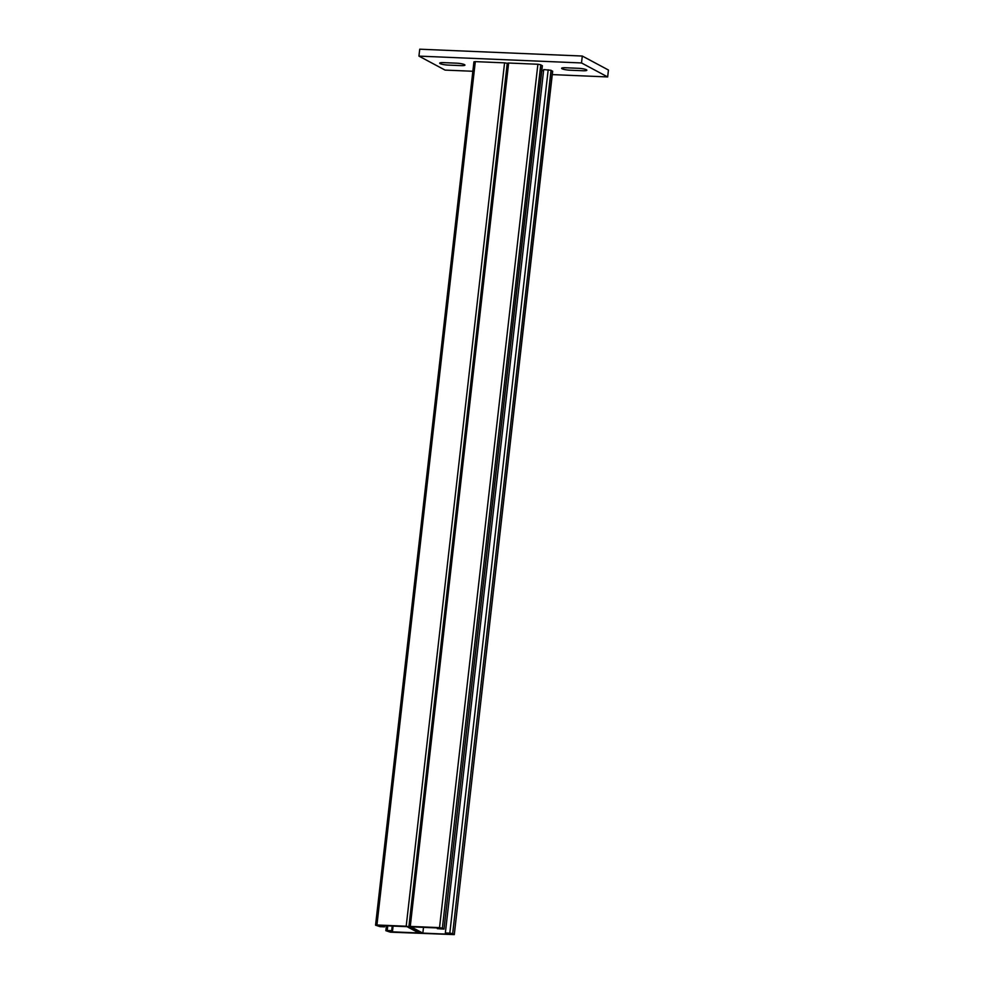 <?xml version="1.0" encoding="UTF-8"?>
<svg xmlns="http://www.w3.org/2000/svg" width="984" height="984" viewBox="0 0 984 984"><rect width="100%" height="100%" fill="white"/><g stroke="black" fill="none" stroke-linecap="round" stroke-linejoin="round"><path stroke-width="1.48" d="M583.032 70.75L570.019 70.208A6.175 1.045 6.5 0 1 562.048 68.745A6.175 1.045 6.5 0 1 565.456 67.761L578.457 68.302A6.175 1.045 6.5 0 1 586.427 69.766A6.175 1.045 6.5 0 1 583.032 70.75M461.102 65.621L448.101 65.079A6.175 1.045 6.5 0 1 440.119 63.616A6.175 1.045 6.5 0 1 443.526 62.632L456.527 63.173A6.175 1.045 6.5 0 1 464.509 64.636A6.175 1.045 6.5 0 1 461.102 65.621M508.63 63.025L507.252 63.21L408.889 926.584L410.267 926.399L508.63 63.025L537.891 64.255L439.528 927.629L442.369 928.158L540.745 64.772L537.891 64.255M542.184 65.854L540.745 64.772M543.586 70.7L541.815 70.614M552.467 71.352L551.04 70.282L543.709 69.569L445.346 932.955L452.099 934.357L422.837 933.127L423.501 927.359M437.425 927.949L437.339 928.662L441.816 928.859L440.34 928.072L411.078 926.842L422.837 933.127M542.209 65.559L444.005 929.105L437.339 928.662M443.846 928.945L442.369 928.158M439.528 927.629L410.267 926.399M507.252 63.296L504.571 62.853L406.195 926.227L409.049 926.756L420.808 933.041L408.889 926.584M552.504 71.069L454.288 934.615L390.328 932.168L385.851 930.692L387.229 930.507L387.757 925.858M454.141 934.443L452.665 933.656L551.04 70.282M548.186 69.766L449.811 933.139L452.665 933.656M449.811 933.139L445.346 932.955M608.444 70.024L582.294 56.039L581.507 62.951L607.657 76.936L608.444 70.024M581.507 62.951L418.938 56.113L445.088 70.098L472.849 71.266M552.282 74.599L607.657 76.936M418.938 56.113L419.725 49.2L582.294 56.039M475.309 61.623L473.931 61.807L375.556 925.181L376.933 924.997L475.309 61.623L504.571 62.853M393.096 926.079L392.518 931.135L388.04 930.938L389.516 931.725L418.778 932.955L407.019 926.67L377.745 925.44L379.221 926.227L383.686 926.411L383.772 925.686M389.603 931.012L389.516 931.725M392.222 926.042L391.693 930.692L392.518 931.135M391.693 930.692L387.229 930.507M379.307 925.501L379.221 926.227M384.633 925.723L384.51 926.842L380.033 926.657L375.556 925.181M384.51 926.842L383.686 926.411M406.195 926.227L376.933 924.997M542.368 65.731L444.005 929.105M552.664 71.229L454.288 934.615M386.417 925.796L385.851 930.692"/></g></svg>
